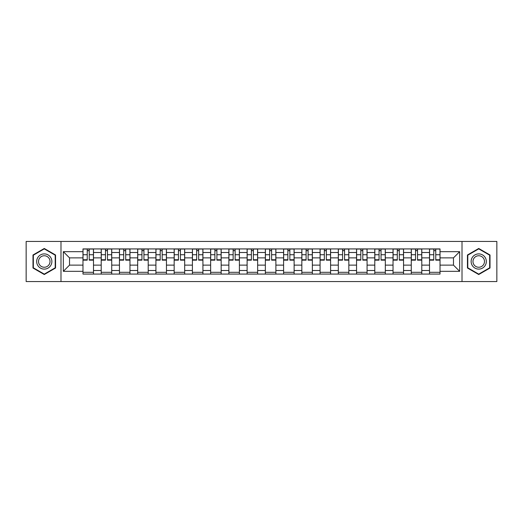<?xml version="1.0" encoding="UTF-8"?>
<svg xmlns="http://www.w3.org/2000/svg" width="523" height="523" viewBox="0 0 523 523"><rect width="100%" height="100%" fill="white"/><g stroke="black" fill="none" stroke-linecap="round" stroke-linejoin="round"><path stroke-width="0.78" d="M462.012 281.551L496.85 281.551L496.85 241.449L26.15 241.449L26.15 281.551L462.012 281.551L462.012 241.449M101.207 274.072L101.207 252.498L93.493 252.498L93.493 274.072M93.493 252.498L93.493 248.928M101.207 252.498L101.207 248.928M111.732 248.928L111.732 274.072M119.447 274.072L119.447 248.928M129.972 248.928L129.972 274.072M137.686 274.072L137.686 248.928M148.212 248.928L148.212 274.072M155.926 274.072L155.926 248.928M166.451 248.928L166.451 274.072M174.166 274.072L174.166 248.928M184.684 248.928L184.684 274.072M192.405 274.072L192.405 248.928M202.924 248.928L202.924 274.072M210.645 274.072L210.645 248.928M221.164 248.928L221.164 274.072M228.878 274.072L228.878 248.928M239.403 248.928L239.403 274.072M247.118 274.072L247.118 248.928M257.643 248.928L257.643 274.072M265.357 274.072L265.357 248.928M275.883 248.928L275.883 274.072M283.597 274.072L283.597 248.928M294.122 248.928L294.122 274.072M301.836 274.072L301.836 248.928M312.355 248.928L312.355 274.072M320.076 274.072L320.076 248.928M330.595 248.928L330.595 274.072M338.316 274.072L338.316 248.928M348.834 248.928L348.834 274.072M356.549 274.072L356.549 248.928M367.074 248.928L367.074 274.072M374.788 274.072L374.788 248.928M385.314 248.928L385.314 274.072M393.028 274.072L393.028 248.928M403.553 248.928L403.553 274.072M411.268 274.072L411.268 248.928M421.793 248.928L421.793 274.072M429.507 274.072L429.507 248.928M429.507 265.122L421.793 265.122M411.268 265.122L403.553 265.122M393.028 265.122L385.314 265.122M374.788 265.122L367.074 265.122M356.549 265.122L348.834 265.122M338.316 265.122L330.595 265.122M320.076 265.122L312.355 265.122M301.836 265.122L294.122 265.122M283.597 265.122L275.883 265.122M265.357 265.122L257.643 265.122M247.118 265.122L239.403 265.122M228.878 265.122L221.164 265.122M210.645 265.122L202.924 265.122M192.405 265.122L184.684 265.122M174.166 265.122L166.451 265.122M155.926 265.122L148.212 265.122M137.686 265.122L129.972 265.122M119.447 265.122L111.732 265.122M101.207 265.122L93.493 265.122M429.507 257.878L421.793 257.878M411.268 257.878L403.553 257.878M393.028 257.878L385.314 257.878M374.788 257.878L367.074 257.878M356.549 257.878L348.834 257.878M338.316 257.878L330.595 257.878M320.076 257.878L312.355 257.878M301.836 257.878L294.122 257.878M283.597 257.878L275.883 257.878M265.357 257.878L257.643 257.878M247.118 257.878L239.403 257.878M228.878 257.878L221.164 257.878M210.645 257.878L202.924 257.878M192.405 257.878L184.684 257.878M174.166 257.878L166.451 257.878M155.926 257.878L148.212 257.878M137.686 257.878L129.972 257.878M119.447 257.878L111.732 257.878M101.207 257.878L93.493 257.878M69.526 265.122L82.974 265.122L82.974 257.878L69.526 257.878L69.526 265.122L63.329 271.319L63.329 251.681L82.974 251.681L82.974 257.878M440.026 257.878L440.026 265.122L453.474 265.122L453.474 257.878L440.026 257.878L440.026 248.928L82.974 248.928L82.974 251.681M440.026 251.681L459.671 251.681L459.671 271.319L440.026 271.319L440.026 265.122M82.974 265.122L82.974 274.072L440.026 274.072L440.026 271.319M82.974 271.319L63.329 271.319M60.988 281.551L60.988 241.449M55.556 254.989L44.272 248.471L32.988 254.989L32.988 268.011L44.272 274.529L55.556 268.011L55.556 254.989M490.012 254.989L478.728 248.471L467.444 254.989L467.444 268.011L478.728 274.529L490.012 268.011L490.012 254.989M93.493 272.313L82.974 272.313M87.236 250.687L89.224 250.687M111.732 272.313L101.207 272.313M105.476 250.687L107.463 250.687M129.972 272.313L119.447 272.313M123.716 250.687L125.703 250.687M148.212 272.313L137.686 272.313M141.955 250.687L143.943 250.687M166.451 272.313L155.926 272.313M160.195 250.687L162.182 250.687M184.684 272.313L174.166 272.313M178.435 250.687L180.422 250.687M202.924 272.313L192.405 272.313M196.668 250.687L198.655 250.687M221.164 272.313L210.645 272.313M214.907 250.687L216.895 250.687M239.403 272.313L228.878 272.313M233.147 250.687L235.134 250.687M257.643 272.313L247.118 272.313M251.386 250.687L253.374 250.687M275.883 272.313L265.357 272.313M269.626 250.687L271.614 250.687M294.122 272.313L283.597 272.313M287.866 250.687L289.853 250.687M312.355 272.313L301.836 272.313M306.105 250.687L308.093 250.687M330.595 272.313L320.076 272.313M324.345 250.687L326.332 250.687M348.834 272.313L338.316 272.313M342.578 250.687L344.565 250.687M367.074 272.313L356.549 272.313M360.818 250.687L362.805 250.687M385.314 272.313L374.788 272.313M379.057 250.687L381.045 250.687M403.553 272.313L393.028 272.313M397.297 250.687L399.284 250.687M421.793 272.313L411.268 272.313M415.537 250.687L417.524 250.687M440.026 272.313L429.507 272.313M433.776 250.687L435.764 250.687M63.329 251.681L69.526 257.878M453.474 265.122L459.671 271.319M453.474 257.878L459.671 251.681M89.224 259.754L93.434 259.754L93.434 260.153L89.224 260.153L89.224 249.046L93.434 249.046L91.094 249.046M93.434 259.754L93.434 249.046M87.236 250.569L89.224 250.569M90.924 249.046L83.026 249.046L83.026 260.153L87.236 260.153L87.236 249.046L85.543 249.046M107.463 259.754L111.674 259.754L111.674 260.153L107.463 260.153L107.463 249.046L111.674 249.046L109.333 249.046M111.674 259.754L111.674 249.046M105.476 250.569L107.463 250.569M109.157 249.046L101.266 249.046L101.266 260.153L105.476 260.153L105.476 249.046L103.783 249.046M125.703 259.754L129.913 259.754L129.913 260.153L125.703 260.153L125.703 249.046L129.913 249.046L127.573 249.046M129.913 259.754L129.913 249.046M123.716 250.569L125.703 250.569M127.396 249.046L119.506 249.046L119.506 260.153L123.716 260.153L123.716 249.046L122.022 249.046M37.689 265.298A7.597 7.597 0 0 0 48.07 268.083A7.597 7.597 0 0 0 50.855 257.702A7.597 7.597 0 0 0 40.474 254.917A7.597 7.597 0 0 0 37.689 265.298M39.29 264.377A5.753 5.753 0 0 0 47.148 266.482A5.753 5.753 0 0 0 49.254 258.624A5.753 5.753 0 0 0 41.395 256.518A5.753 5.753 0 0 0 39.29 264.377M44.272 248.876L55.203 255.191L55.203 267.809L44.272 274.124L33.341 267.809L33.341 255.191L44.272 248.876M472.145 265.298A7.597 7.597 0 0 0 482.526 268.083A7.597 7.597 0 0 0 485.311 257.702A7.597 7.597 0 0 0 474.93 254.917A7.597 7.597 0 0 0 472.145 265.298M473.746 264.377A5.753 5.753 0 0 0 481.605 266.482A5.753 5.753 0 0 0 483.71 258.624A5.753 5.753 0 0 0 475.852 256.518A5.753 5.753 0 0 0 473.746 264.377M478.728 248.876L489.659 255.191L489.659 267.809L478.728 274.124L467.797 267.809L467.797 255.191L478.728 248.876M143.943 259.754L148.153 259.754L148.153 260.153L143.943 260.153L143.943 249.046L148.153 249.046L145.812 249.046M148.153 259.754L148.153 249.046M141.955 250.569L143.943 250.569M145.636 249.046L137.745 249.046L137.745 260.153L141.955 260.153L141.955 249.046L140.262 249.046M162.182 259.754L166.392 259.754L166.392 260.153L162.182 260.153L162.182 249.046L166.392 249.046L164.052 249.046M166.392 259.754L166.392 249.046M160.195 250.569L162.182 250.569M163.876 249.046L155.985 249.046L155.985 260.153L160.195 260.153L160.195 249.046L158.495 249.046M180.422 259.754L184.626 259.754L184.626 260.153L180.422 260.153L180.422 249.046L184.626 249.046L182.292 249.046M184.626 259.754L184.626 249.046M178.435 250.569L180.422 250.569M182.115 249.046L174.224 249.046L174.224 260.153L178.435 260.153L178.435 249.046L176.735 249.046M198.655 259.754L202.865 259.754L202.865 260.153L198.655 260.153L198.655 249.046L202.865 249.046L200.531 249.046M202.865 259.754L202.865 249.046M196.668 250.569L198.655 250.569M200.355 249.046L192.464 249.046L192.464 260.153L196.668 260.153L196.668 249.046L194.974 249.046M216.895 259.754L221.105 259.754L221.105 260.153L216.895 260.153L216.895 249.046L221.105 249.046L218.764 249.046M221.105 259.754L221.105 249.046M214.907 250.569L216.895 250.569M218.594 249.046L210.704 249.046L210.704 260.153L214.907 260.153L214.907 249.046L213.214 249.046M235.134 259.754L239.344 259.754L239.344 260.153L235.134 260.153L235.134 249.046L239.344 249.046L237.004 249.046M239.344 259.754L239.344 249.046M233.147 250.569L235.134 250.569M236.834 249.046L228.937 249.046L228.937 260.153L233.147 260.153L233.147 249.046L231.454 249.046M253.374 259.754L257.584 259.754L257.584 260.153L253.374 260.153L253.374 249.046L257.584 249.046L255.244 249.046M257.584 259.754L257.584 249.046M251.386 250.569L253.374 250.569M255.067 249.046L247.176 249.046L247.176 260.153L251.386 260.153L251.386 249.046L249.693 249.046M271.614 259.754L275.824 259.754L275.824 260.153L271.614 260.153L271.614 249.046L275.824 249.046L273.483 249.046M275.824 259.754L275.824 249.046M269.626 250.569L271.614 250.569M273.307 249.046L265.416 249.046L265.416 260.153L269.626 260.153L269.626 249.046L267.933 249.046M289.853 259.754L294.063 259.754L294.063 260.153L289.853 260.153L289.853 249.046L294.063 249.046L291.723 249.046M294.063 259.754L294.063 249.046M287.866 250.569L289.853 250.569M291.546 249.046L283.656 249.046L283.656 260.153L287.866 260.153L287.866 249.046L286.166 249.046M308.093 259.754L312.296 259.754L312.296 260.153L308.093 260.153L308.093 249.046L312.296 249.046L309.962 249.046M312.296 259.754L312.296 249.046M306.105 250.569L308.093 250.569M309.786 249.046L301.895 249.046L301.895 260.153L306.105 260.153L306.105 249.046L304.406 249.046M326.332 259.754L330.536 259.754L330.536 260.153L326.332 260.153L326.332 249.046L330.536 249.046L328.202 249.046M330.536 259.754L330.536 249.046M324.345 250.569L326.332 250.569M328.026 249.046L320.135 249.046L320.135 260.153L324.345 260.153L324.345 249.046L322.645 249.046M344.565 259.754L348.776 259.754L348.776 260.153L344.565 260.153L344.565 249.046L348.776 249.046L346.442 249.046M348.776 259.754L348.776 249.046M342.578 250.569L344.565 250.569M346.265 249.046L338.374 249.046L338.374 260.153L342.578 260.153L342.578 249.046L340.885 249.046M362.805 259.754L367.015 259.754L367.015 260.153L362.805 260.153L362.805 249.046L367.015 249.046L364.675 249.046M367.015 259.754L367.015 249.046M360.818 250.569L362.805 250.569M364.505 249.046L356.608 249.046L356.608 260.153L360.818 260.153L360.818 249.046L359.124 249.046M381.045 259.754L385.255 259.754L385.255 260.153L381.045 260.153L381.045 249.046L385.255 249.046L382.914 249.046M385.255 259.754L385.255 249.046M379.057 250.569L381.045 250.569M382.738 249.046L374.847 249.046L374.847 260.153L379.057 260.153L379.057 249.046L377.364 249.046M399.284 259.754L403.495 259.754L403.495 260.153L399.284 260.153L399.284 249.046L403.495 249.046L401.154 249.046M403.495 259.754L403.495 249.046M397.297 250.569L399.284 250.569M400.978 249.046L393.087 249.046L393.087 260.153L397.297 260.153L397.297 249.046L395.604 249.046M417.524 259.754L421.734 259.754L421.734 260.153L417.524 260.153L417.524 249.046L421.734 249.046L419.394 249.046M421.734 259.754L421.734 249.046M415.537 250.569L417.524 250.569M419.217 249.046L411.326 249.046L411.326 260.153L415.537 260.153L415.537 249.046L413.843 249.046M435.764 259.754L439.974 259.754L439.974 260.153L435.764 260.153L435.764 249.046L439.974 249.046L437.633 249.046M439.974 259.754L439.974 249.046M433.776 250.569L435.764 250.569M437.457 249.046L429.566 249.046L429.566 260.153L433.776 260.153L433.776 249.046L432.076 249.046M411.268 252.498L403.553 252.498M393.028 252.498L385.314 252.498M374.788 252.498L367.074 252.498M356.549 252.498L348.834 252.498M338.316 252.498L330.595 252.498M320.076 252.498L312.355 252.498M301.836 252.498L294.122 252.498M283.597 252.498L275.883 252.498M265.357 252.498L257.643 252.498M247.118 252.498L239.403 252.498M228.878 252.498L221.164 252.498M210.645 252.498L202.924 252.498M192.405 252.498L184.684 252.498M174.166 252.498L166.451 252.498M155.926 252.498L148.212 252.498M137.686 252.498L129.972 252.498M119.447 252.498L111.732 252.498M429.507 252.498L421.793 252.498M411.268 270.502L403.553 270.502M393.028 270.502L385.314 270.502M374.788 270.502L367.074 270.502M356.549 270.502L348.834 270.502M338.316 270.502L330.595 270.502M320.076 270.502L312.355 270.502M301.836 270.502L294.122 270.502M283.597 270.502L275.883 270.502M265.357 270.502L257.643 270.502M247.118 270.502L239.403 270.502M228.878 270.502L221.164 270.502M210.645 270.502L202.924 270.502M192.405 270.502L184.684 270.502M174.166 270.502L166.451 270.502M155.926 270.502L148.212 270.502M137.686 270.502L129.972 270.502M119.447 270.502L111.732 270.502M101.207 270.502L93.493 270.502M429.507 270.502L421.793 270.502M89.224 254.727L93.434 254.727M83.026 259.754L87.236 259.754M83.026 254.727L87.236 254.727M107.463 254.727L111.674 254.727M101.266 259.754L105.476 259.754M101.266 254.727L105.476 254.727M125.703 254.727L129.913 254.727M119.506 259.754L123.716 259.754M119.506 254.727L123.716 254.727M143.943 254.727L148.153 254.727M137.745 259.754L141.955 259.754M137.745 254.727L141.955 254.727M162.182 254.727L166.392 254.727M155.985 259.754L160.195 259.754M155.985 254.727L160.195 254.727M180.422 254.727L184.626 254.727M174.224 259.754L178.435 259.754M174.224 254.727L178.435 254.727M198.655 254.727L202.865 254.727M192.464 259.754L196.668 259.754M192.464 254.727L196.668 254.727M216.895 254.727L221.105 254.727M210.704 259.754L214.907 259.754M210.704 254.727L214.907 254.727M235.134 254.727L239.344 254.727M228.937 259.754L233.147 259.754M228.937 254.727L233.147 254.727M253.374 254.727L257.584 254.727M247.176 259.754L251.386 259.754M247.176 254.727L251.386 254.727M271.614 254.727L275.824 254.727M265.416 259.754L269.626 259.754M265.416 254.727L269.626 254.727M289.853 254.727L294.063 254.727M283.656 259.754L287.866 259.754M283.656 254.727L287.866 254.727M308.093 254.727L312.296 254.727M301.895 259.754L306.105 259.754M301.895 254.727L306.105 254.727M326.332 254.727L330.536 254.727M320.135 259.754L324.345 259.754M320.135 254.727L324.345 254.727M344.565 254.727L348.776 254.727M338.374 259.754L342.578 259.754M338.374 254.727L342.578 254.727M362.805 254.727L367.015 254.727M356.608 259.754L360.818 259.754M356.608 254.727L360.818 254.727M381.045 254.727L385.255 254.727M374.847 259.754L379.057 259.754M374.847 254.727L379.057 254.727M399.284 254.727L403.495 254.727M393.087 259.754L397.297 259.754M393.087 254.727L397.297 254.727M417.524 254.727L421.734 254.727M411.326 259.754L415.537 259.754M411.326 254.727L415.537 254.727M435.764 254.727L439.974 254.727M429.566 259.754L433.776 259.754M429.566 254.727L433.776 254.727"/></g></svg>

